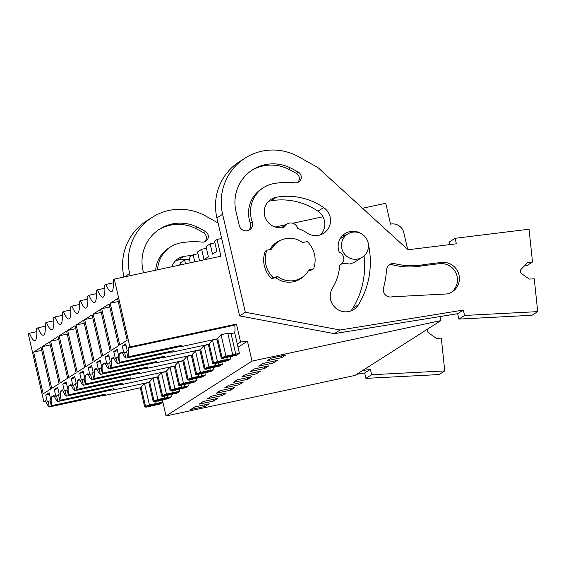 <?xml version="1.0" encoding="UTF-8"?>
<svg xmlns="http://www.w3.org/2000/svg" width="566" height="566" viewBox="0 0 566 566"><rect width="100%" height="100%" fill="white"/><g stroke="black" fill="none" stroke-linecap="round" stroke-linejoin="round"><path stroke-width="0.85" d="M140.297 387.788L144.684 406.926L146 407.187L159.959 404.039L162.874 402.185L166.008 415.968L354.932 375.435L440.942 320.575L440.023 316.55M217.769 338.772L180.674 346.732A23.376 4.5 -102.1 0 1 179.854 346.555L125.878 358.137L124.584 352.484L123.855 352.951L122.284 346.116L125.687 343.944L127.251 350.779L126.522 351.245L127.817 356.898A23.376 4.5 77.9 0 0 128.227 347.998L129.862 346.958L114.311 279.08L113.2 279.795A27.253 5.25 77.9 0 1 111.417 291.823A27.253 5.25 77.9 0 1 105.955 284.415L104.696 285.214A27.253 5.25 77.9 0 1 102.913 297.249A27.253 5.25 77.9 0 1 97.451 289.842L96.192 290.641A27.253 5.25 77.9 0 1 94.409 302.676A27.253 5.25 77.9 0 1 88.947 295.261L87.688 296.068A27.253 5.25 77.9 0 1 85.905 308.095A27.253 5.25 77.9 0 1 80.443 300.688L79.183 301.487A27.253 5.25 77.9 0 1 77.401 313.522A27.253 5.25 77.9 0 1 71.939 306.114L70.679 306.913A27.253 5.25 77.9 0 1 68.896 318.948A27.253 5.25 77.9 0 1 63.434 311.533L62.175 312.34A27.253 5.25 77.9 0 1 60.392 324.368A27.253 5.25 77.9 0 1 54.93 316.96L53.671 317.759A27.253 5.25 77.9 0 1 51.888 329.794A27.253 5.25 77.9 0 1 46.426 322.387L45.167 323.186A27.253 5.25 77.9 0 1 43.384 335.221A27.253 5.25 77.9 0 1 37.922 327.806L36.663 328.613A27.253 5.25 77.9 0 1 34.88 340.64A27.253 5.25 77.9 0 1 29.418 333.233L28.3 333.947L43.844 401.818L45.747 401.414M166.008 415.968L252.026 361.108L440.942 320.575M205.118 406.445L190.678 409.543L194.81 406.912L209.25 403.813L205.118 406.445L204.736 404.782M230.631 390.172L216.191 393.271L220.323 390.639L234.763 387.54L230.631 390.172L230.249 388.509M239.135 384.753L224.695 387.844L228.827 385.213L243.267 382.114L239.135 384.753L238.753 383.083M213.623 401.025L199.182 404.124L203.314 401.485L217.754 398.386L213.623 401.025L213.24 399.355M222.127 395.599L207.687 398.697L211.818 396.058L226.259 392.967L222.127 395.599L221.745 393.929M264.647 368.48L250.207 371.572L254.339 368.94L268.779 365.841L264.647 368.48L264.265 366.81M273.152 363.054L258.712 366.152L262.843 363.513L277.283 360.422L273.152 363.054L272.77 361.384M247.639 379.326L233.199 382.425L237.331 379.786L251.771 376.694L247.639 379.326L247.257 377.656M256.143 373.9L241.703 376.998L245.835 374.367L260.275 371.268L256.143 373.9L255.761 372.237M281.656 357.627L267.216 360.726L271.347 358.094L285.788 354.995L281.656 357.627L281.274 355.964M252.026 361.108L247.462 341.206L238.01 347.241M216.835 338.97L221.221 358.108L236.213 354.832L222.049 357.486L225.954 356.099L239.411 353.361L237.303 344.149L240.578 342.055L247.462 341.206M43.844 401.818L45.478 400.778A23.376 4.5 77.9 0 0 49.341 406.954L48.046 401.301L47.318 401.768L45.747 394.934L49.15 392.762L50.714 399.596L49.985 400.063L51.28 405.716A23.376 4.5 77.9 0 0 51.69 396.816L53.982 395.358A23.376 4.5 77.9 0 0 57.845 401.535L56.55 395.882L55.822 396.342L54.251 389.507L57.654 387.335L59.218 394.177L58.489 394.636L59.784 400.289A23.376 4.5 77.9 0 0 60.194 391.396L62.486 389.932A23.376 4.5 77.9 0 0 66.349 396.108L65.055 390.455L64.326 390.922L62.755 384.081L66.158 381.916L67.722 388.75L66.993 389.217L68.288 394.87A23.376 4.5 77.9 0 0 68.698 385.97L70.991 384.505A23.376 4.5 77.9 0 0 74.853 390.682L73.559 385.029L72.83 385.496L71.259 378.661L74.662 376.489L76.226 383.323L75.497 383.79L76.792 389.443A23.376 4.5 77.9 0 0 77.202 380.543L79.495 379.086A23.376 4.5 77.9 0 0 83.358 385.262L82.063 379.609L81.334 380.069L79.764 373.235L83.167 371.063L84.73 377.904L84.001 378.364L85.296 384.017A23.376 4.5 77.9 0 0 85.707 375.117L87.999 373.659A23.376 4.5 77.9 0 0 91.862 379.836L90.567 374.183L89.838 374.65L88.268 367.808L91.671 365.643L93.234 372.478L92.506 372.944L93.8 378.597A23.376 4.5 77.9 0 0 94.211 369.697L96.503 368.233A23.376 4.5 77.9 0 0 100.366 374.409L99.071 368.756L98.343 369.223L96.772 362.389L100.175 360.217L101.739 367.051L101.01 367.518L102.305 373.171A23.376 4.5 77.9 0 0 102.715 364.271L105.007 362.813A23.376 4.5 77.9 0 0 108.87 368.982L107.575 363.337L106.847 363.797L105.276 356.962L108.679 354.79L110.243 361.632L109.514 362.091L110.809 367.744A23.376 4.5 77.9 0 0 111.219 358.844L113.511 357.387A23.376 4.5 77.9 0 0 117.374 363.563L116.08 357.91L115.351 358.377L113.78 351.536L117.183 349.371L118.747 356.205L118.018 356.672L119.313 362.325A23.376 4.5 77.9 0 0 119.723 353.425L122.015 351.96A23.376 4.5 77.9 0 0 125.878 358.137M43.193 393.816L50.607 389.09L41.056 347.375L33.642 352.102L43.193 393.816M42.146 346.682L51.697 388.389L59.112 383.663L49.56 341.956L42.146 346.682L50.24 344.942M85.714 366.697L93.128 361.971L83.577 320.257L76.162 324.983L85.714 366.697M84.667 319.557L94.218 361.271L101.632 356.545L92.081 314.83L84.667 319.557L92.76 317.823M60.201 382.97L67.616 378.244L58.065 336.529L50.65 341.256L60.201 382.97M68.705 377.543L76.12 372.817L66.569 331.103L59.154 335.829L68.705 377.543M101.675 308.711L111.226 350.425L118.641 345.699L109.089 303.984L101.675 308.711L109.769 306.977M119.737 344.998L127.145 340.272L117.594 298.558L110.179 303.284L119.737 344.998M67.658 330.41L75.073 325.683L84.624 367.391L77.209 372.117L67.658 330.41L75.752 328.669M93.171 314.137L100.585 309.411L110.137 351.118L102.722 355.844L93.171 314.137L101.264 312.397M29.418 333.233L36.818 331.641M199.55 260.792L197.527 251.948L201.659 249.316L204.008 259.568L208.38 256.78L206.031 246.521L210.163 243.889L212.512 254.148L216.884 251.354L214.535 241.102L217.089 239.475L220.917 256.207L114.311 279.08M190.261 262.787L189.023 257.374L193.155 254.735L194.775 261.817M180.971 264.782L180.519 262.794L184.65 260.162L185.485 263.813M175.601 265.935L176.196 265.808M180.922 264.563L176.146 265.588M189.426 259.136L184.65 260.162M197.93 253.71L193.155 254.735M206.434 248.29L201.659 249.316M214.939 242.864L210.163 243.889M217.089 239.475L221.674 238.484M275.147 227.016L286.148 224.652M292.764 223.237L322.96 216.757M362.516 208.267L385.764 203.279L390.54 224.136A11.249 11.016 -122.5 0 1 403.841 232.76L407.676 249.486M144.684 406.926L159.676 403.65L145.512 406.303L149.417 404.916L162.874 402.185L162.378 400.02M141.231 387.59L104.137 395.549A23.376 4.5 -102.1 0 1 103.316 395.372L49.341 406.954M145.512 406.303L141.125 387.13L144.514 383.515L148.851 382.588M54.364 396.242L51.69 396.816M104.137 395.549A23.376 4.5 -102.1 0 0 105.262 394.134L51.28 405.716M45.747 394.934L49.461 394.134M48.046 401.301L50.169 400.848M103.316 395.372L103.139 394.587M37.922 327.806L45.322 326.221M33.642 352.102L41.735 350.368M159.23 402.964L158.749 400.855M149.417 404.916L144.514 383.515M156.152 403.473L155.7 401.506M237.303 344.149L234.713 332.85A23.376 4.5 -102.1 0 0 234.833 325.125L236.468 324.085L240.578 342.055M129.862 346.958L236.468 324.085M362.346 257.212A13.711 13.421 -122.5 0 1 342.543 250.745A13.711 13.421 -122.5 0 1 351.918 232.315A13.711 13.421 -122.5 0 1 362.346 257.212L354.443 262.249L350.128 264.018L342.182 263.289M128.227 347.998L234.833 325.125M222.049 357.486L217.662 338.312L221.051 334.697L227.787 333.254L231.07 333.636L234.713 332.85M180.674 346.732A23.376 4.5 -102.1 0 0 181.799 345.317L127.817 356.898M235.767 354.146L231.07 333.636M221.221 358.108L222.537 358.37L236.496 355.222L239.411 353.361M285.42 238.689A21.451 20.992 -122.5 0 1 302.598 242.538L307.26 241.54A25.314 24.777 57.5 0 1 313.522 268.892L308.866 269.89A21.451 20.992 -122.5 0 1 301.728 277.63A21.451 20.992 -122.5 0 1 277.793 276.555L276.215 277.566L271.553 278.564L273.13 277.559A25.314 24.777 57.5 0 1 266.869 250.207L271.524 249.203A21.451 20.992 -122.5 0 1 278.663 241.463A21.451 20.992 -122.5 0 1 285.42 238.689M179.854 346.555L179.677 345.769M124.584 352.484L126.706 352.031M119.723 353.425L122.398 352.851M225.954 356.099L221.051 334.697M232.69 354.656L227.787 333.254M105.955 284.415L113.356 282.823M122.284 346.116L126.006 345.317M110.179 303.284L118.273 301.551M277.793 276.555L273.13 277.559M313.522 268.892L311.944 269.897L308.442 270.647M266.869 250.207L265.284 251.212A25.314 24.777 57.5 0 0 271.553 278.564M46.426 322.387L53.827 320.795M60.194 391.396L62.868 390.816M149.735 382.17L112.641 390.123A23.376 4.5 -102.1 0 1 111.82 389.953L57.845 401.535M148.801 382.368L153.188 401.499L168.18 398.231L154.016 400.877L149.629 381.703L153.018 378.088L157.355 377.161M112.641 390.123A23.376 4.5 -102.1 0 0 113.766 388.708L59.784 400.289M54.251 389.507L57.965 388.708M56.55 395.882L58.673 395.422M111.82 389.953L111.644 389.167M153.188 401.499L154.504 401.761L168.463 398.62L171.378 396.759L170.882 394.594M154.016 400.877L157.921 399.497L153.018 378.088M164.204 396.08L164.656 398.047L157.921 399.497M164.656 398.047L167.734 397.537L167.253 395.429M167.734 397.537L171.378 396.759M54.93 316.96L62.331 315.368M68.698 385.97L71.373 385.396M158.239 376.744L121.145 384.703A23.376 4.5 -102.1 0 1 120.325 384.526L66.349 396.108M157.306 376.942L161.692 396.073L176.684 392.804L162.52 395.457L158.133 376.284L161.522 372.669L165.859 371.735M121.145 384.703A23.376 4.5 -102.1 0 0 122.27 383.288L68.288 394.87M62.755 384.081L66.47 383.288M65.055 390.455L67.177 390.002M120.325 384.526L120.148 383.741M50.65 341.256L58.744 339.522M161.692 396.073L163.008 396.342L176.967 393.193L179.882 391.332L179.387 389.175M162.52 395.457L166.425 394.07L161.522 372.669M172.708 390.66L173.161 392.627L166.425 394.07M173.161 392.627L176.238 392.118L175.757 390.002M176.238 392.118L179.882 391.332M63.434 311.533L70.835 309.949M77.202 380.543L79.877 379.97M166.744 371.317L129.649 379.277A23.376 4.5 -102.1 0 1 128.829 379.1L74.853 390.682M165.81 371.515L170.196 390.653L185.188 387.377L171.024 390.031L166.637 370.857L170.026 367.242L174.363 366.315M129.649 379.277A23.376 4.5 -102.1 0 0 130.774 377.862L76.792 389.443M71.259 378.661L74.981 377.862M73.559 385.029L75.681 384.576M128.829 379.1L128.652 378.314M59.154 335.829L67.248 334.096M170.196 390.653L171.512 390.915L185.471 387.767L188.386 385.906L187.891 383.748M171.024 390.031L174.929 388.644L170.026 367.242M181.212 385.234L181.665 387.201L174.929 388.644M181.665 387.201L184.742 386.691L184.261 384.583M184.742 386.691L188.386 385.906M71.939 306.114L79.339 304.522M85.707 375.117L88.381 374.543M175.248 365.891L138.154 373.85A23.376 4.5 -102.1 0 1 137.333 373.68L83.358 385.262M174.314 366.096L178.7 385.227L193.692 381.958L179.528 384.604L175.142 365.431L178.531 361.815L182.868 360.889M138.154 373.85A23.376 4.5 -102.1 0 0 139.278 372.435L85.296 384.017M79.764 373.235L83.485 372.435M82.063 379.609L84.185 379.149M137.333 373.68L137.156 372.895M178.7 385.227L180.016 385.488L193.975 382.347L196.89 380.486L196.395 378.321M179.528 384.604L183.434 383.224L178.531 361.815M189.716 379.807L190.169 381.774L183.434 383.224M190.169 381.774L193.247 381.265L192.765 379.156M193.247 381.265L196.89 380.486M80.443 300.688L87.843 299.096M94.211 369.697L96.885 369.124M183.752 360.471L146.658 368.431A23.376 4.5 -102.1 0 1 145.837 368.254L91.862 379.836M182.818 360.669L187.205 379.8L202.196 376.532L188.032 379.185L183.646 360.011L187.035 356.396L191.372 355.462M146.658 368.431A23.376 4.5 -102.1 0 0 147.783 367.016L93.8 378.597M88.268 367.808L91.989 367.016M90.567 374.183L92.69 373.73M145.837 368.254L145.66 367.468M76.162 324.983L84.256 323.25M187.205 379.8L188.52 380.069L202.479 376.921L205.394 375.06L204.899 372.902M188.032 379.185L191.938 377.798L187.035 356.396M198.22 374.388L198.673 376.355L191.938 377.798M198.673 376.355L201.751 375.845L201.27 373.73M201.751 375.845L205.394 375.06M88.947 295.261L96.347 293.676M102.715 364.271L105.389 363.697M192.256 355.045L155.162 363.004A23.376 4.5 -102.1 0 1 154.341 362.827L100.366 374.409M191.322 355.243L195.709 374.381L210.701 371.105L196.536 373.758L192.15 354.585L195.539 350.97L199.876 350.043M155.162 363.004A23.376 4.5 -102.1 0 0 156.287 361.589L102.305 373.171M96.772 362.389L100.493 361.589M99.071 368.756L101.194 368.303M154.341 362.827L154.164 362.042M195.709 374.381L197.025 374.642L210.984 371.494L213.898 369.633L213.403 367.476M196.536 373.758L200.442 372.371L195.539 350.97M206.724 368.961L207.177 370.928L200.442 372.371M207.177 370.928L210.255 370.419L209.774 368.31M210.255 370.419L213.898 369.633M97.451 289.842L104.852 288.25M111.219 358.844L113.893 358.271M200.76 349.618L163.666 357.578A23.376 4.5 -102.1 0 1 162.845 357.408L108.87 368.982M199.826 349.823L204.213 368.954L219.205 365.686L205.041 368.332L200.654 349.158L204.043 345.543L208.38 344.616M163.666 357.578A23.376 4.5 -102.1 0 0 164.791 356.163L110.809 367.744M105.276 356.962L108.997 356.163M107.575 363.337L109.698 362.877M162.845 357.408L162.668 356.622M204.213 368.954L205.529 369.216L219.488 366.075L222.403 364.214L221.907 362.049M205.041 368.332L208.946 366.952L204.043 345.543M215.229 363.535L215.681 365.502L208.946 366.952M215.681 365.502L218.759 364.992L218.278 362.884M218.759 364.992L222.403 364.214M209.264 344.199L172.17 352.158A23.376 4.5 -102.1 0 1 171.349 351.981L117.374 363.563M208.33 344.397L212.717 363.528L227.709 360.259L213.545 362.912L209.158 343.739L212.547 340.124L216.884 339.19M172.17 352.158A23.376 4.5 -102.1 0 0 173.295 350.743L119.313 362.325M113.78 351.536L117.502 350.743M116.08 357.91L118.202 357.457M171.349 351.981L171.173 351.196M212.717 363.528L214.033 363.797L227.992 360.648L230.907 358.787L230.412 356.63M213.545 362.912L217.45 361.525L212.547 340.124M223.733 358.115L224.186 360.082L217.45 361.525M224.186 360.082L227.263 359.573L226.782 357.457M227.263 359.573L230.907 358.787M370.397 369.336L371.629 374.734L365.919 378.371L364.688 372.98L370.397 369.336L362.481 370.617M371.629 374.734L444.763 370.914L441.317 338.1L436.336 338.362L428.582 332.879A2.816 2.752 -122.5 0 1 427.938 328.867M130.173 275.677L129.678 273.555A53.445 52.313 -122.5 0 1 152.183 217.358A53.445 52.313 -122.5 0 1 205.798 216.092L218.08 222.976M171.958 266.713A15.473 15.14 -122.5 0 1 183.603 256.469A64.694 63.321 -122.5 0 1 191.824 255.584M157.574 269.798A29.375 28.753 -122.5 0 1 170.684 246.847A29.375 28.753 -122.5 0 1 181.007 242.842A78.646 76.983 -122.5 0 1 202.168 242.114A5.773 5.653 -122.5 0 0 205.416 231.452A124.789 122.143 -122.5 0 0 197.534 227.221A39.521 38.679 -122.5 0 0 159.669 229.089A39.521 38.679 -122.5 0 0 143.028 270.654L143.523 272.812M123.926 277.022A53.445 52.313 -122.5 0 1 146.474 220.995L152.183 217.358M365.919 378.371L439.053 374.558L444.763 370.914M364.688 372.98L356.771 374.26M175.524 260.728A15.473 15.14 -122.5 0 1 177.894 260.112A64.694 63.321 -122.5 0 1 189.249 259.171M204.715 241.795A5.773 5.653 57.5 0 0 203.47 232.69A124.789 122.143 57.5 0 0 195.588 228.459A39.521 38.679 57.5 0 0 158.706 229.725M170.684 246.847L168.739 248.092A29.375 28.753 57.5 0 0 155.678 270.208M340.039 330.006L245.326 312.262L222.622 214.273A53.445 52.313 -122.5 0 1 245.128 158.077A53.445 52.313 -122.5 0 1 298.735 156.817L317.915 167.564L407.98 249.769L456.352 243.805L455.092 238.307L529.047 229.209L532.493 262.023L527.547 262.631L521.081 269.352A2.816 2.752 -122.5 0 0 521.527 273.604L529.274 279.08L534.254 278.819L537.7 311.633L464.573 315.453L463.335 310.062L340.039 330.006L334.329 333.65L239.616 315.906L245.326 312.262M269.911 249.549A21.798 21.338 -122.5 0 1 276.894 242.177A21.798 21.338 -122.5 0 1 281.267 240.055M304.105 275.861A21.798 21.338 -122.5 0 1 300.341 278.932A21.798 21.338 -122.5 0 1 275.769 277.658M287.153 224.016A7.033 6.884 -122.5 0 0 284.648 226.888A15.473 15.14 -122.5 0 1 271.107 199.303A15.473 15.14 -122.5 0 1 276.541 197.194A64.694 63.321 -122.5 0 1 323.688 207.566A15.473 15.14 -122.5 0 1 323.625 233.284A15.473 15.14 -122.5 0 1 306.913 232.909A33.755 33.04 -122.5 0 0 297.674 228.459A7.033 6.884 -122.5 0 0 287.153 224.016L281.507 227.617M362.049 234.183A15.473 15.14 -122.5 0 0 339.282 252.217A7.033 6.884 -122.5 0 1 339.749 265.121A52.037 50.933 -122.5 0 1 332.207 288.618A15.473 15.14 -122.5 0 0 353.778 309.517A15.473 15.14 -122.5 0 0 358.483 304.699L352.774 308.343A15.473 15.14 -122.5 0 1 350.708 311.003M368.339 243.974A82.976 81.214 -122.5 0 1 358.483 304.699M263.622 187.572A29.375 28.753 -122.5 0 0 252.231 221.787A6.898 6.75 -122.5 0 1 249.549 229.817A6.898 6.75 -122.5 0 1 239.22 225.438L235.965 211.373A39.521 38.679 -122.5 0 1 252.606 169.807A39.521 38.679 -122.5 0 1 290.471 167.939A124.789 122.143 -122.5 0 1 298.353 172.17A5.773 5.653 -122.5 0 1 295.112 182.839A78.646 76.983 -122.5 0 0 273.944 183.561A29.375 28.753 -122.5 0 0 263.622 187.572L261.676 188.811A29.375 28.753 57.5 0 0 250.285 223.025A6.898 6.75 -122.5 0 1 248.516 230.348M451.215 292.396A16.046 15.707 57.5 0 0 439.421 263.685L441.367 262.44A16.046 15.707 -122.5 0 1 452.213 291.808A16.046 15.707 -122.5 0 1 446.822 293.952L392.266 296.789A7.181 7.033 -122.5 0 1 383.515 287.917A98.328 96.241 -122.5 0 0 386.543 269.89A7.181 7.033 -122.5 0 1 393.731 263.431L391.785 264.676A7.181 7.033 -122.5 0 0 388.814 265.213M441.367 262.44L424.917 264.471A73.297 71.741 -122.5 0 1 393.731 263.431M239.616 315.906L216.905 217.917A53.445 52.313 -122.5 0 1 239.418 161.72L245.128 158.077M449.984 244.59L449.383 241.951L455.092 238.307M524.342 265.97L526.783 265.666L532.493 262.023M463.335 310.062L457.625 313.698L458.863 319.097L531.99 315.276L537.7 311.633M458.863 319.097L464.573 315.453M457.625 313.698L334.329 333.65M342.416 235.767A15.473 15.14 -122.5 0 1 346.215 234.968M364.044 255.924A82.976 81.214 -122.5 0 1 352.774 308.343M268.468 201.454A15.473 15.14 -122.5 0 1 270.831 200.831A64.694 63.321 -122.5 0 1 317.979 211.21A15.473 15.14 -122.5 0 1 320.554 234.77M274.185 244.229A21.798 21.338 -122.5 0 1 274.588 244.059M297.652 182.514A5.773 5.653 57.5 0 0 296.407 173.408A124.789 122.143 57.5 0 0 288.526 169.177A39.521 38.679 57.5 0 0 251.644 170.444M424.917 264.471L422.972 265.709A73.297 71.741 -122.5 0 1 391.785 264.676M439.421 263.678L422.972 265.709M129.678 273.555L124.414 276.916M183.603 256.469L177.894 260.112M197.534 227.221L195.588 228.459M205.416 231.452L203.47 232.69M222.622 214.273L216.905 217.917M323.688 207.566L317.979 211.21M276.541 197.194L270.831 200.831M252.224 221.787L250.278 223.025M290.471 167.939L288.526 169.177M298.353 172.17L296.407 173.408M347.595 234.091L340.095 238.873M278.663 241.463L273.866 244.526M301.728 277.63L296.931 280.694M340.64 264.64L339.741 265.213"/></g></svg>
